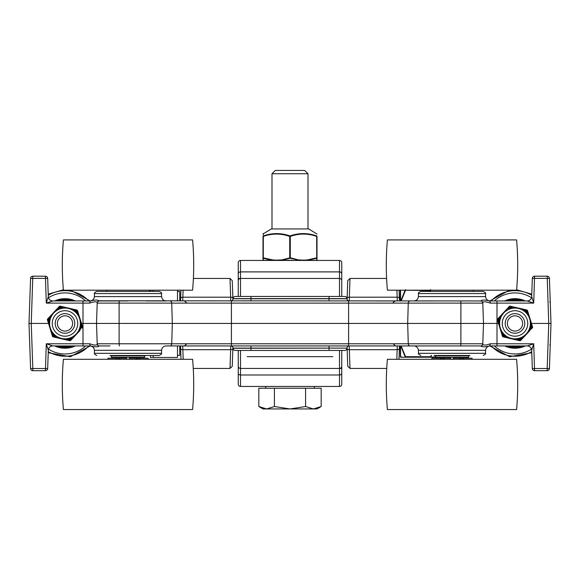 <?xml version="1.0" encoding="UTF-8"?>
<svg xmlns="http://www.w3.org/2000/svg" width="580" height="580" viewBox="0 0 580 580"><rect width="100%" height="100%" fill="white"/><g stroke="black" fill="none" stroke-linecap="round" stroke-linejoin="round"><path stroke-width="0.87" d="M238.249 262.696A2.248 2.248 0 0 1 240.497 260.442L339.503 260.442A2.248 2.248 0 0 1 341.75 262.696L341.75 280.691A2.248 2.248 0 0 0 339.503 278.443L238.249 278.443L238.249 262.696L238.249 280.691A2.248 2.248 0 0 1 240.497 278.443L240.497 260.442M238.249 350.443L238.249 366.197A2.248 2.248 0 0 0 240.497 368.445L240.497 350.443M238.249 280.691L238.249 296.445M339.503 350.443L339.503 368.445A2.248 2.248 0 0 0 341.75 366.197L341.75 350.443L341.75 368.445L240.497 368.445L240.497 374.992A2.248 1.841 -0 0 1 238.249 373.15L238.249 384.192A2.248 2.248 0 0 0 240.497 386.447L339.503 386.447A2.248 2.248 0 0 0 341.75 384.192L341.75 366.197M341.75 296.445L341.75 280.691M238.249 366.197L238.249 373.15M339.503 368.445L339.503 386.447L240.497 386.447L240.497 374.992L339.503 374.992A2.248 1.841 -0 0 0 341.75 373.15M238.249 384.192A2.248 2.248 0 0 0 240.497 386.447A2.248 2.248 0 0 1 238.249 384.192L238.249 368.445M332.818 356.656L247.181 356.656M272.455 260.166L263.284 260.369L263.32 235.929A0.566 0.544 180 0 0 263.001 236.415C263.001 233.319 263.001 233.319 263.001 236.415L263.284 236.415C272.092 233.319 280.909 233.319 289.717 236.415L290.283 236.415L290 235.929L289.717 236.415L289.717 257.759L290 258.245L290.283 257.759L280.618 260.166L276.5 260.115A46.741 40.477 90 0 1 272.44 259.883L276.486 260.42L272.723 260.442M263.001 236.415L263.001 257.759A0.566 0.544 0 0 0 263.32 258.245L272.629 260.427M280.553 259.883A46.741 40.477 90 0 1 276.5 260.115M276.573 260.442L280.785 260.427L290 258.245L299.382 260.166L290.283 257.759L290.283 236.415C299.091 233.319 307.907 233.319 316.716 236.415L316.999 236.415A0.566 0.544 180 0 0 316.68 235.929L316.716 260.369L307.458 260.369L307.56 259.883A46.741 40.477 -90 0 1 303.5 260.115A46.741 40.477 -90 0 1 299.447 259.883M280.618 260.166L299.164 260.442M299.382 260.166L303.514 260.42L299.215 260.427M307.545 260.166L303.5 260.115M303.427 260.442L307.371 260.427L316.68 258.245A0.566 0.544 0 0 0 316.999 257.759L316.999 236.415C316.999 233.319 316.999 233.319 316.999 236.415M262.965 260.42L263.421 260.427A0.566 0.551 90 0 1 263.284 260.369A0.566 0.558 180 0 1 263.074 260.166L263.001 257.759L272.44 259.883M316.579 260.427A0.566 0.551 -90 0 1 316.441 260.442L316.579 260.427A0.566 0.551 -90 0 0 316.716 260.369A0.566 0.558 180 0 0 316.926 260.166L316.999 257.759L316.999 259.883A0.566 0.558 180 0 1 316.926 260.166M316.68 235.929C316.731 232.826 316.731 232.826 316.68 235.929C307.813 232.826 298.918 232.826 290 235.929C281.082 232.826 272.187 232.826 263.32 235.929C263.269 232.826 263.269 232.826 263.32 235.929L263.414 235.9M316.999 234.059L308.705 228.94L271.295 228.94L263.284 233.798M263.298 234.349L263.305 234.886M281.003 173.739L308.002 173.739L304.703 170.447L275.297 170.447L271.998 173.739L281.003 173.739M290 408.943L305.587 406.529L313.381 408.943L266.619 408.943L274.412 406.529L290 408.943M321.175 406.529L316.999 408.943L313.381 408.943L321.175 406.529L321.175 388.245L305.587 388.245L305.587 406.529M266.619 408.943L263.001 408.943L258.825 406.529L266.619 408.943M274.412 406.529L274.412 388.245L258.825 388.245L258.825 406.529M274.412 388.245L305.587 388.245M109.997 355.482L159.246 355.482L109.997 355.482M159.246 355.482C161.363 354.358 162.11 353.633 161.494 353.314L94.504 353.314L94.402 350.284C94.062 347.645 92.561 346.195 89.907 345.941L52.809 345.941A4.502 4.495 -90 0 0 48.314 350.284A4.502 4.502 0 0 1 52.809 345.941A4.502 4.502 0 0 0 48.314 350.284L47.676 368.525L32.821 368.525L31.247 323.444L48.524 323.444M81.475 323.444L96.497 323.444L97.208 303.115A2.248 2.248 0 0 1 99.456 300.947L128.035 300.947M94.402 350.284L161.595 350.284C161.943 347.645 163.437 346.195 166.097 345.941L348.594 345.941L348.594 343.773L97.208 343.773L96.497 323.444L498.524 323.444M531.476 323.444L548.752 323.444L547.179 368.525L532.324 368.525L531.686 350.284A4.502 4.502 0 0 0 527.191 345.941L497.002 345.941L527.191 345.941A4.502 4.502 0 0 1 531.686 350.284A4.502 4.495 90 0 0 527.191 345.941L533.709 343.773L490.31 343.773C485.446 345.441 482.93 345.52 482.785 344.005L482.785 344.005A2.248 2.219 2 0 1 480.994 346.101C482.4 347.108 485.148 347.058 489.252 345.941L497.002 345.941L497.002 303.115L533.709 303.115L531.686 296.605A4.502 4.502 0 0 1 527.191 300.947L489.252 300.947L527.191 300.947A4.502 4.502 0 0 0 531.686 296.598L532.324 278.364L531.686 296.598A4.502 4.495 90 0 1 527.191 300.947L533.709 303.115L534.572 276.196A2.248 2.248 0 0 0 532.324 278.364L549.427 278.364A2.248 2.248 0 0 0 547.179 276.196L534.572 276.196A2.248 2.248 0 0 0 532.324 278.364M375.499 300.947L395.524 300.947C393.458 301.999 392.711 302.673 393.291 302.956M52.809 300.947L90.748 300.947L52.809 300.947A4.502 4.502 0 0 1 48.314 296.598A4.502 4.502 0 0 0 52.809 300.947A4.502 4.495 -90 0 1 48.314 296.605L46.291 303.115L52.809 300.947M149.372 290.181L149.372 291.406L159.246 291.406L96.758 291.406C94.641 292.458 93.895 293.175 94.504 293.574L161.494 293.574L161.595 296.598C161.943 299.244 163.437 300.694 166.097 300.947L146 300.947M90.748 300.947L89.907 300.947L90.748 300.947A2.248 1.058 -90 0 0 89.69 303.115C94.562 301.448 97.07 301.368 97.215 302.883A2.248 2.219 2 0 1 99.006 300.788C97.607 299.78 94.859 299.831 90.748 300.947M481.473 300.947L99.006 300.788M434 300.947L413.902 300.947C416.563 300.694 418.057 299.244 418.405 296.598L485.598 296.598C485.938 299.244 487.439 300.694 490.093 300.947M348.594 345.941L481.473 345.941M480.994 300.788A2.248 2.219 -2 0 1 482.785 302.883C482.923 301.368 485.431 301.448 490.31 303.115A2.248 1.058 90 0 0 489.252 300.947C485.141 299.831 482.386 299.78 480.994 300.788L480.545 300.947A2.248 2.248 0 0 1 482.792 303.115L483.502 323.444L482.792 343.773A2.248 2.248 0 0 1 480.545 345.941L413.902 345.941C416.563 346.195 418.057 347.645 418.405 350.284L485.598 350.284C485.938 347.645 487.439 346.195 490.093 345.941L489.252 345.941A2.248 1.058 -90 0 0 490.31 343.773M99.456 345.941L109.997 345.941L99.456 345.941A2.248 2.248 0 0 1 97.208 343.773L97.215 344.005A2.248 2.219 -2 0 0 99.006 346.101L99.456 345.941M48.314 296.598L47.676 278.364A2.248 2.248 0 0 0 45.428 276.196L46.291 303.115L82.998 303.115L82.998 345.941L90.748 345.941C94.852 347.058 97.6 347.108 99.006 346.101M193.387 278.443L230.006 278.443L230.789 300.947L231.159 300.911L230.789 300.947A2.248 2.248 0 0 0 233.037 298.772L233.044 298.613A2.248 2.248 0 0 1 235.292 296.445A2.248 2.248 0 0 0 233.044 298.613L346.956 298.613A2.248 2.248 0 0 0 344.708 296.445L235.292 296.445M233.037 348.116L346.963 348.116L233.044 348.275A2.248 2.248 0 0 0 235.292 350.443A2.248 2.248 0 0 1 233.044 348.275L233.037 348.116A2.248 2.248 0 0 0 230.789 345.941L230.006 368.445L232.254 366.27L232.913 347.442M346.956 348.275A2.248 2.248 0 0 1 344.708 350.443L235.292 350.443M346.956 298.613L346.963 298.772A2.248 2.248 0 0 0 349.211 300.947L349.994 278.443L347.746 280.618L347.087 299.447M346.963 348.116A2.248 2.248 0 0 1 349.211 345.941L348.935 345.955M45.428 276.196L32.821 276.196A2.248 2.248 0 0 0 30.573 278.364L47.676 278.364A2.248 2.248 0 0 0 45.428 276.196A2.248 2.248 0 0 1 47.676 278.364M48.314 350.284L46.291 343.773L45.428 370.692A2.248 2.248 0 0 0 47.676 368.525A2.248 2.248 0 0 1 45.428 370.692L32.821 370.692A2.248 2.248 0 0 1 30.573 368.525L29.71 343.773M52.809 345.941L46.291 343.773L89.69 343.773A2.248 1.058 90 0 0 90.748 345.941M531.686 350.284L533.709 343.773L534.572 370.692A2.248 2.248 0 0 1 532.324 368.525L531.686 350.284M532.324 368.525A2.248 2.248 0 0 0 534.572 370.692L547.179 370.692A2.248 2.248 0 0 0 549.427 368.525L551 323.444L550.289 343.773L549.847 345.042M30.573 368.525A2.248 2.248 0 0 0 32.821 370.692L32.821 368.525L30.573 368.525L29 323.444L31.247 323.444L32.821 276.196M434 355.482L470.003 355.482M452.001 291.406L420.754 291.406C418.695 292.342 417.948 293.067 418.506 293.574L485.496 293.574C486.105 293.175 485.358 292.458 483.241 291.406L452.001 291.406M473.374 290.181L473.374 291.406L483.241 291.406M30.573 278.364L29 323.444M549.427 368.525L547.179 368.525L547.179 370.692M549.427 278.364L551 323.444L548.752 323.444L547.179 276.196M480.545 345.941L480.994 346.101M97.208 343.773L97.215 344.005C97.07 345.52 94.554 345.441 89.69 343.773M482.792 303.115L460.882 303.115A2.248 0.377 90 0 0 460.505 300.947M399.424 299.817L399.091 290.181M396.894 290.181L397.293 300.947M397.293 345.941L396.807 359.303M398.997 359.303L399.468 345.941M347.087 347.442L347.746 366.27L349.994 368.445L349.211 345.941L346.477 345.941M180.532 345.941L181.004 359.303M183.193 359.303L182.707 345.941M182.707 300.947L183.106 290.181M180.909 290.181L180.532 300.947M232.913 299.447L232.254 280.618L230.006 278.443M177.48 291.566L179.749 291.566L179.749 300.947M179.749 345.941L179.749 355.322L177.48 355.322M152.903 355.482L153.533 357.461L150.495 357.461L150.495 355.482M150.495 291.406L150.495 290.181M153.287 290.181L152.903 291.406M177.48 290.181L177.48 300.947M177.48 345.941L177.48 357.461L153.533 357.461M399.461 300.766L400.251 300.766L400.251 290.21A0.566 0.566 90 0 1 400.251 290.181A0.566 0.566 0 0 0 400.251 290.21L400.251 300.947M405.449 290.181L405.529 289.645M405.108 290.181L400.78 300.947M400.78 345.941L405.13 356.736L405.529 356.678L401.172 345.941M405.13 356.736L405.13 357.026A0.566 0.507 90 0 0 405.529 357.236L405.529 356.678L430.831 356.736L431.52 355.482M402.237 357.048L400.577 357.07A0.566 0.558 90 0 0 400.976 357.236L430.433 357.236A0.566 0.507 -90 0 0 430.831 357.026L430.831 356.736M400.809 357.236A0.566 0.566 90 0 1 400.7 357.229A0.566 0.566 90 0 0 400.809 357.236L400.976 357.236A0.566 0.558 90 0 1 400.577 357.07L400.577 345.941M400.519 357.157L400.396 357.055A0.566 0.566 90 0 1 400.287 356.881A0.566 0.566 90 0 0 400.396 357.055L400.519 357.157A0.566 0.566 90 0 1 400.396 357.055L400.519 357.157A0.566 0.566 90 0 0 400.577 357.186L400.7 357.229A0.566 0.566 90 0 1 400.577 357.186L400.7 357.229A0.566 0.566 90 0 1 400.432 357.091M400.251 345.941L400.287 356.881A0.566 0.566 90 0 1 400.251 356.678L400.287 356.881A0.566 0.566 90 0 1 400.251 356.685M430.433 289.645L430.512 290.181M431.092 355.482L430.433 357.236L434.986 357.236A0.566 0.558 -90 0 0 435.377 357.07L430.831 357.026M435.711 356.693L435.377 357.07L435.711 356.693M434.986 357.236L435.145 357.236A0.566 0.566 -90 0 0 435.457 357.149A0.566 0.566 -90 0 1 435.45 357.149L435.45 357.149A0.566 0.566 -90 0 1 435.268 357.229L435.268 357.229A0.566 0.566 -90 0 1 435.145 357.236M430.433 357.236L405.529 357.236M435.123 355.917L435.507 357.352L468.488 357.352L468.872 355.917L435.123 355.917L435.123 355.482M516.599 239.924L387.397 239.924C385.932 256.679 385.932 273.426 387.397 290.181L516.599 290.181C518.063 273.426 518.063 256.679 516.599 239.924M387.397 409.552L516.599 409.552C518.063 392.805 518.063 376.05 516.599 359.303L387.397 359.303C385.932 376.05 385.932 392.805 387.397 409.552M472.091 359.303L472.091 358.223L463.145 358.223L463.145 359.303M461.223 359.303L461.223 358.223L463.145 358.223M440.858 359.303L440.858 358.223L431.911 358.223L431.911 359.303M440.858 358.223L442.779 358.223L442.779 359.303M461.223 358.223L460.136 358.223L460.136 359.303M453.263 359.303L453.263 358.223L460.136 358.223M443.867 359.303L443.867 358.223L442.779 358.223M443.867 358.223L450.74 358.223L450.74 359.303M106.626 290.181L106.626 291.406L127.999 291.406M111.128 355.917L111.512 357.352L144.493 357.352L144.877 355.917L111.128 355.917L111.128 355.482M192.604 239.924L63.401 239.924C61.937 256.679 61.937 273.426 63.401 290.181L192.604 290.181C194.068 273.426 194.068 256.679 192.604 239.924M63.401 409.552L192.604 409.552C194.068 392.805 194.068 376.05 192.604 359.303L63.401 359.303C61.937 376.05 61.937 392.805 63.401 409.552M148.088 359.303L148.088 358.223L139.142 358.223L139.142 359.303M137.221 359.303L137.221 358.223L139.142 358.223M116.856 359.303L116.856 358.223L107.909 358.223L107.909 359.303M116.856 358.223L118.777 358.223L118.777 359.303M137.221 358.223L136.133 358.223L136.133 359.303M129.26 359.303L129.26 358.223L136.133 358.223M119.864 359.303L119.864 358.223L118.777 358.223M119.864 358.223L126.737 358.223L126.737 359.303M78.075 314.723L79.982 318.594L78.329 314.433L78.075 314.723L76.886 313.178L77.43 312.707A16.421 16.421 0 0 0 74.813 310.278L74.385 310.851A15.704 15.704 0 0 1 76.886 313.178M77.582 310.75L79.989 318.601L78.677 314.324L76.894 310.96L77.582 310.75A1.124 1.124 0 0 0 76.756 309.988L68.752 308.147L72.761 309.778L68.759 308.147L76.756 309.988L76.596 310.684A0.406 0.406 0 0 1 76.894 310.96M72.761 309.778L74.385 310.851M76.596 310.684L73.116 309.147M80.714 323.328L79.982 318.594L80.598 325.279A15.704 15.704 0 0 1 79.83 328.606L76.364 334.348L71.209 337.864A15.704 15.704 0 0 1 67.947 338.865L61.241 338.742L55.615 336.037A15.704 15.704 0 0 1 53.114 333.71L49.873 327.83L49.401 321.61A15.704 15.704 0 0 1 50.17 318.282L53.636 312.54L58.79 309.024A15.704 15.704 0 0 1 62.053 308.016L68.759 308.147L63.981 307.762M72.957 336.994L76.364 334.348L79.736 330.731L76.683 334.007L79.475 330.484L79.09 330.404M79.83 328.606L80.511 328.838A16.421 16.421 0 0 0 81.309 325.358L80.598 325.279M79.736 330.731L80.511 328.838L81.758 327.504L82.28 327.99A1.124 1.124 0 0 0 82.534 326.895L80.127 319.043L81.439 323.321L81.309 325.358L81.845 327.106L82.534 326.895M67.947 338.865L68.085 339.575L66.062 339.851L69.701 340.685L61.697 338.843L66.019 339.126M73.326 337.618L76.371 334.341L70.775 340.351L73.326 337.618L70.252 339.865A0.406 0.406 0 0 1 69.861 339.981L68.085 339.575A16.421 16.421 0 0 0 71.499 338.524L71.209 337.864M53.114 333.71L52.57 334.174L51.323 332.565L50.011 328.287L51.925 332.166M49.285 323.56L49.873 327.83L52.417 336.139L53.106 335.929L52.57 334.174A16.421 16.421 0 0 0 55.187 336.61L55.615 336.037M57.239 337.111L61.241 338.742L53.244 336.9L56.883 337.741L53.403 336.204A0.406 0.406 0 0 1 53.106 335.929M50.17 318.282L49.489 318.05L50.264 316.158L47.719 318.899L53.317 312.881L50.525 316.404L50.909 316.484M48.561 323.567L48.691 321.53L48.154 319.783L47.466 319.993L49.873 327.845L47.466 319.993A1.124 1.124 0 0 1 47.719 318.899L48.242 319.384L49.489 318.05A16.421 16.421 0 0 0 48.691 321.53L49.401 321.61M62.053 308.016L61.915 307.313A16.421 16.421 0 0 0 58.5 308.364L58.79 309.024M57.043 309.887L53.628 312.548L56.681 309.27L59.747 307.023A0.406 0.406 0 0 1 60.139 306.907L63.858 307.393L60.298 306.204L68.302 308.045L63.938 307.037M60.139 306.907L60.298 306.204A1.124 1.124 0 0 0 59.225 306.53L53.317 312.881M69.861 339.981L69.701 340.685A1.124 1.124 0 0 0 70.775 340.351L70.252 339.865M52.417 336.139A1.124 1.124 0 0 0 53.244 336.9L53.403 336.204M56.883 337.741L61.697 338.843M74.791 323.444A9.795 9.795 0 0 0 60.102 314.962A9.795 9.795 0 0 0 60.102 331.927A9.795 9.795 0 0 0 74.791 323.444M72.63 323.444A7.634 7.634 0 0 1 61.183 330.056A7.634 7.634 0 0 1 61.183 316.832A7.634 7.634 0 0 1 72.63 323.444M56.927 300.947A23.903 23.903 0 0 1 73.073 300.947M73.073 345.941A23.903 23.903 0 0 1 56.927 345.941M54.643 345.941A24.766 24.766 0 0 0 75.356 345.941M75.356 300.947A24.766 24.766 0 0 0 54.643 300.947M528.076 314.723L529.982 318.594L528.329 314.433L528.076 314.723L526.886 313.178L527.43 312.707A16.421 16.421 0 0 0 524.813 310.278L524.385 310.851A15.704 15.704 0 0 1 526.886 313.178M530.714 323.328L530.127 319.051L528.677 314.324L526.894 310.96L527.582 310.75L530.127 319.051L530.598 325.279A15.704 15.704 0 0 1 529.83 328.606L526.365 334.348L521.21 337.864A15.704 15.704 0 0 1 517.947 338.865L511.241 338.742L505.615 336.037A15.704 15.704 0 0 1 503.114 333.71L499.873 327.83L499.402 321.61A15.704 15.704 0 0 1 500.17 318.282L503.636 312.54L508.79 309.024A15.704 15.704 0 0 1 512.053 308.016L518.295 308.045L522.761 309.778L518.759 308.147L523.116 309.147L518.303 308.045L513.981 307.762M522.761 309.778L524.385 310.851M526.756 309.988L526.596 310.684L523.037 309.502L523.116 309.147L526.756 309.988A1.124 1.124 0 0 1 527.582 310.75L528.677 314.324M522.957 336.994L526.372 334.341L520.775 340.351L529.736 330.731L526.683 334.007L529.475 330.484L529.091 330.404M529.83 328.606L530.511 328.838A16.421 16.421 0 0 0 531.309 325.358L530.598 325.279M532.28 327.99L529.475 330.484L531.759 327.504L532.28 327.99A1.124 1.124 0 0 0 532.534 326.895L530.127 319.043L531.439 323.321L531.309 325.358L531.846 327.106L532.534 326.895M517.947 338.865L518.085 339.575L516.062 339.851L511.698 338.843L516.019 339.126M523.32 337.618L520.253 339.865A0.406 0.406 0 0 1 519.861 339.981L518.085 339.575A16.421 16.421 0 0 0 521.5 338.524L521.21 337.864M503.114 333.71L502.57 334.174L501.323 332.565L500.018 328.294L501.925 332.166M499.286 323.56L499.873 327.83L502.418 336.139L503.107 335.929L502.57 334.174A16.421 16.421 0 0 0 505.187 336.61L505.615 336.037M507.239 337.111L511.241 338.742L506.884 337.741L503.404 336.204A0.406 0.406 0 0 1 503.107 335.929M500.17 318.282L499.489 318.05L500.264 316.158L497.72 318.899L503.317 312.881L500.525 316.404L500.91 316.484M497.466 319.993L498.155 319.783L498.691 321.53L498.561 323.567L499.873 327.845L497.466 319.993A1.124 1.124 0 0 1 497.72 318.899L498.242 319.384L499.489 318.05A16.421 16.421 0 0 0 498.691 321.53L499.402 321.61M512.053 308.016L511.915 307.313A16.421 16.421 0 0 0 508.5 308.364L508.79 309.024M507.043 309.887L503.636 312.54L506.673 309.27L509.748 307.023A0.406 0.406 0 0 1 510.139 306.907L513.938 307.037L518.303 308.045L510.298 306.204A1.124 1.124 0 0 0 509.225 306.53L503.317 312.881M502.418 336.139A1.124 1.124 0 0 0 503.244 336.9L519.702 340.685A1.124 1.124 0 0 0 520.775 340.351L520.253 339.865M524.791 323.444A9.795 9.795 0 0 0 510.103 314.962A9.795 9.795 0 0 0 510.103 331.927A9.795 9.795 0 0 0 524.791 323.444M522.631 323.444A7.634 7.634 0 0 1 511.183 330.056A7.634 7.634 0 0 1 511.183 316.832A7.634 7.634 0 0 1 522.631 323.444M506.927 300.947A23.903 23.903 0 0 1 523.073 300.947M523.073 345.941A23.903 23.903 0 0 1 506.927 345.941M504.643 345.941A24.766 24.766 0 0 0 525.357 345.941M525.357 300.947A24.766 24.766 0 0 0 504.643 300.947M238.249 273.738A2.248 1.841 -0 0 1 240.497 271.897L339.503 271.897A2.248 1.841 -0 0 1 341.75 273.738M339.503 260.442L339.503 296.445M240.497 296.445L240.497 278.443M316.999 257.759L307.56 259.883M346.963 298.772L329.034 298.772L329.034 300.947M329.034 296.445L329.034 298.772L250.966 298.772L250.966 300.947M250.966 296.445L250.966 298.772L233.037 298.772M329.034 345.941L329.034 350.443M250.966 345.941L250.966 350.443M89.69 303.115L82.998 303.115L82.998 300.947M47.676 368.525A2.248 2.248 0 0 1 45.428 370.692M483.241 355.482C485.366 354.358 486.113 353.633 485.496 353.314L418.506 353.314C417.89 353.633 418.637 354.358 420.754 355.482M161.595 296.598L94.402 296.598C94.062 299.244 92.561 300.694 89.907 300.947M497.002 300.947L497.002 303.115L490.31 303.115M97.208 303.115L231.405 303.115L231.405 345.941M169.889 300.947A2.248 1.849 -90 0 1 171.731 303.115L172.318 323.444L171.731 343.773A2.248 1.849 90 0 1 169.889 345.941M410.111 345.941A2.248 1.849 -90 0 1 408.269 343.773L348.594 343.773L348.594 303.115L460.882 303.115L460.882 343.773L408.269 343.773L407.682 323.444L408.269 303.115A2.248 1.849 90 0 1 410.111 300.947M119.494 300.947A2.248 0.377 -90 0 0 119.118 303.115L119.118 343.773A2.248 0.377 90 0 0 119.494 345.941M460.505 345.941A2.248 0.377 -90 0 0 460.882 343.773L482.792 343.773M348.594 300.947L348.594 303.115L231.405 303.115L231.405 300.947M347.123 298.424A2.248 1.312 -178 0 1 349.37 297.192L397.126 297.192A2.248 1.312 -2 0 1 399.373 298.424M399.373 348.457A2.248 1.312 -178 0 1 397.126 349.696L349.37 349.696A2.248 1.312 178 0 1 347.123 348.457M232.877 348.457A2.248 1.312 -178 0 1 230.63 349.696L182.874 349.696A2.248 1.312 178 0 1 180.626 348.457M180.626 298.424A2.248 1.312 2 0 1 182.874 297.192L230.63 297.192A2.248 1.312 -2 0 1 232.877 298.424M401.172 300.947L405.529 290.21L430.628 290.551M400.577 300.947L400.577 290.181M463.579 359.303L463.579 358.223M440.416 358.223L440.416 359.303M139.584 359.303L139.584 358.223M116.421 358.223L116.421 359.303M50.482 318.391A15.37 15.37 0 0 0 60.748 338.212A15.37 15.37 0 0 0 79.982 326.888A15.37 15.37 0 0 0 69.252 308.676A15.37 15.37 0 0 0 50.482 318.391M59.225 306.53L59.747 307.023M48.154 319.783A0.406 0.406 0 0 1 48.242 319.384M81.845 327.106A0.406 0.406 0 0 1 81.758 327.504M50.011 328.287L51.323 332.565M77.43 326.301A12.753 12.753 0 0 1 56.311 332.782A12.753 12.753 0 0 1 61.262 311.257A12.753 12.753 0 0 1 77.43 326.301M48.503 297.75A30.53 30.53 0 0 1 85.637 300.947M85.637 345.941A30.53 30.53 0 0 1 48.503 349.138M48.263 351.625A32.777 32.777 0 0 0 88.834 345.941A32.777 32.777 0 0 1 48.263 351.625M88.834 300.947A32.777 32.777 0 0 0 48.263 295.263A32.777 32.777 0 0 1 88.834 300.947M58.667 300.947A23.374 23.374 0 0 1 71.333 300.947M71.333 345.941A23.374 23.374 0 0 1 58.667 345.941M500.482 318.391A15.37 15.37 0 0 0 510.748 338.212A15.37 15.37 0 0 0 529.982 326.888A15.37 15.37 0 0 0 519.252 308.676A15.37 15.37 0 0 0 500.482 318.391M510.298 306.204L510.139 306.907M509.225 306.53L509.748 307.023M498.155 319.783A0.406 0.406 0 0 1 498.242 319.384M531.846 327.106A0.406 0.406 0 0 1 531.759 327.504M503.244 336.9L503.404 336.204M500.011 328.287L501.323 332.565M519.861 339.981L519.702 340.685M511.698 338.843L516.062 339.851M527.43 326.301A12.753 12.753 0 0 1 506.311 332.782A12.753 12.753 0 0 1 511.263 311.257A12.753 12.753 0 0 1 527.43 326.301M494.363 300.947A30.53 30.53 0 0 1 531.497 297.75M531.497 349.138A30.53 30.53 0 0 1 494.363 345.941M491.166 345.941A32.777 32.777 0 0 0 531.737 351.625M531.737 295.263A32.777 32.777 0 0 0 491.166 300.947M508.667 300.947A23.374 23.374 0 0 1 521.333 300.947M521.333 345.941A23.374 23.374 0 0 1 508.667 345.941M263.284 233.573L263.001 234.059M308.002 228.94L308.002 173.739M271.998 228.94L271.998 173.739M314.302 388.245L314.302 386.447M265.698 388.245L265.698 386.447M186.709 302.956L184.476 300.947M186.709 343.933L184.476 345.941M393.291 343.933L395.524 345.941M549.833 301.832L550.289 303.115M485.496 353.314L485.598 350.284M418.506 353.314L418.405 350.284M161.494 293.574C162.052 293.067 161.305 292.342 159.246 291.406M94.504 293.574L94.402 296.598M418.506 293.574L418.405 296.598M485.496 293.574L485.598 296.598M94.504 353.314C93.888 353.633 94.634 354.358 96.758 355.482M161.494 353.314L161.595 350.284M349.994 368.445L386.744 368.445M349.994 278.443L386.613 278.443M193.256 368.445L230.006 368.445M180.554 300.512L179.749 299.062M180.554 346.376L179.749 347.819M399.461 346.122L400.251 346.122M430.628 291.406L430.628 290.181M436.276 358.223L436.276 357.352M468.872 355.917L468.872 355.482M467.726 358.223L467.726 357.352M112.274 358.223L112.274 357.352M144.877 355.917L144.877 355.482M143.724 358.223L143.724 357.352M48.227 294.176L63.358 289.754M70.6 290.181L90.125 300.94M90.125 345.948L70.368 356.743L48.227 352.712M489.875 300.94L509.399 290.181M516.642 289.754L531.773 294.176M531.773 352.712L509.624 356.743L489.875 345.948"/></g></svg>
